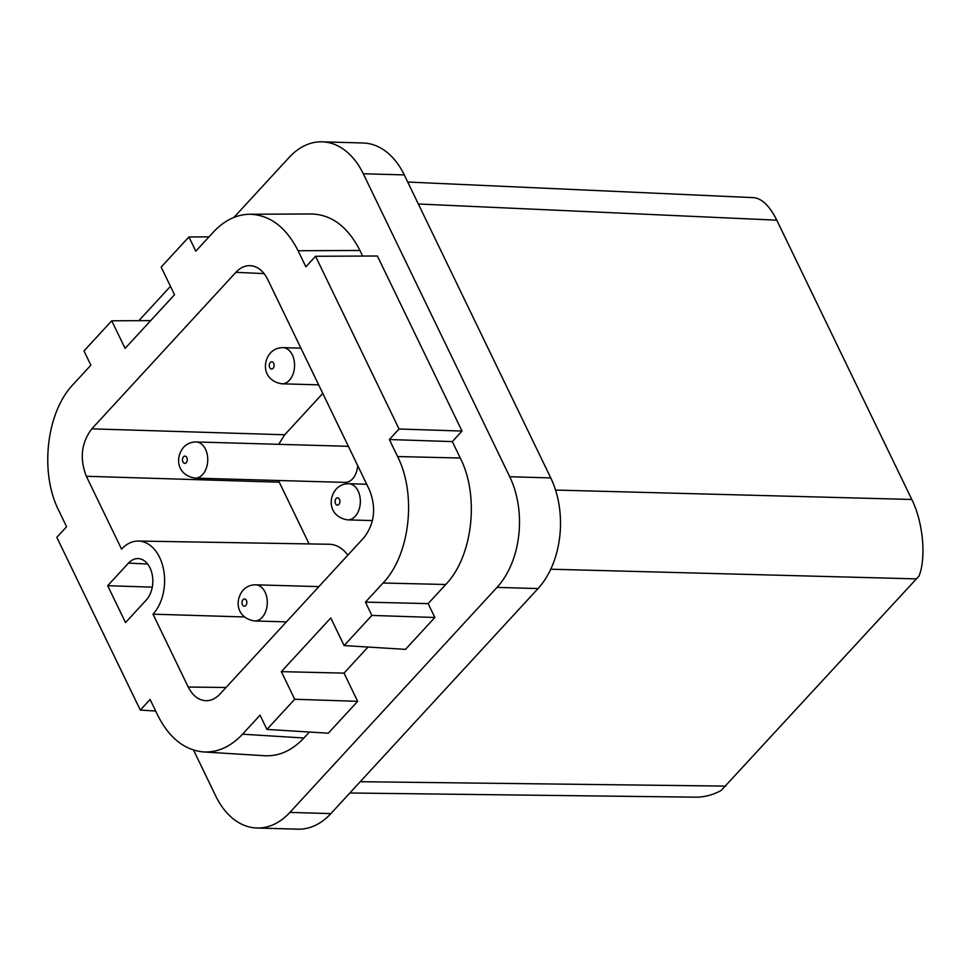 <?xml version="1.0" encoding="UTF-8"?>
<svg xmlns="http://www.w3.org/2000/svg" width="971" height="971" viewBox="0 0 971 971"><rect width="100%" height="100%" fill="white"/><g stroke="black" fill="none" stroke-linecap="round" stroke-linejoin="round"><path stroke-width="1.46" d="M128.475 563.107A22.976 15.439 -88.4 0 1 138.295 558.592A22.976 15.439 -88.4 0 1 152.229 574.711A22.976 15.439 -88.4 0 1 146.305 599.981L125.514 622.581L107.684 585.695L128.475 563.107L147.628 564.005M86.346 476.276L121.569 549.149A40.503 27.212 -88.4 0 1 138.331 541.053A40.503 27.212 -88.4 0 1 163.468 569.042A40.503 27.212 -88.4 0 1 153.102 614.048A40.503 27.212 -88.4 0 1 153.005 614.17L188.228 687.031C192.695 695.794 198.654 700.358 206.119 700.722C211.193 700.71 215.817 698.477 219.992 694.034L364.076 537.509C374.563 523.612 376.384 507.809 369.526 490.088L267.644 279.332C263.311 270.8 257.509 266.236 250.263 265.653C245.008 265.508 240.213 267.729 235.88 272.329L91.796 428.854C81.309 442.752 79.488 458.555 86.346 476.276L279.272 482.199L278.507 480.499M315.563 256.271L305.865 266.807L298.097 250.736C286.02 227.093 269.902 214.919 249.729 214.239C236.439 214.482 224.337 220.417 213.414 232.057L195.814 251.186L188.92 236.948L161.174 267.098L174.525 294.723L125.089 348.407L111.738 320.794L83.992 350.944L90.873 365.181L73.359 384.213C46.365 412.007 39.398 472.634 58.83 510.661L66.586 526.731L56.816 537.351L140.31 710.092L150.092 699.46L157.86 715.53C169.257 737.984 184.478 750.122 203.534 751.955C217.795 752.598 230.795 746.675 242.544 734.197L260.058 715.178L266.94 729.415L294.699 699.266L281.347 671.641L330.783 617.957L344.135 645.569L371.881 615.42L365.46 602.129L383.06 583.013C409.968 555.011 416.899 494.737 397.6 456.552L389.371 439.535L452.328 441.599L462.014 431.063L377.391 256.004L315.563 256.271L399.057 429.012L389.371 439.535M407.723 182.038L753.593 197.647C761.932 198.448 769.663 205.961 776.776 220.174L911.793 499.47C923.057 521.997 926.407 557.536 919.027 576.046L721.15 790.491C712.775 794.994 704.291 797.227 695.709 797.167L349.851 792.991M140.31 710.092L155.688 711.039M362.644 256.065L359.938 250.469C347.849 226.813 331.73 214.652 311.57 213.972L249.729 214.239M452.328 441.599L460.266 458.021C479.698 496.06 472.731 556.686 445.738 584.493L428.138 603.61L365.46 602.129M344.135 645.569L405.49 649.368L434.85 617.483L428.138 603.61M368.033 647.05L344.025 673.121L281.347 671.641M266.94 729.415L328.307 733.202L357.656 701.329L344.025 673.121M309.397 732.037L303.911 737.996C292.162 750.474 279.163 756.385 264.901 755.741L203.534 751.955M193.532 750.073L215.768 796.086A79.112 53.138 -88.4 0 0 256.927 828.008A79.112 53.138 -88.4 0 0 289.88 812.424L497.031 587.394A79.112 53.138 -88.4 0 0 509.739 476.737L363.275 173.748L404.276 174.914A79.112 53.138 91.6 0 0 363.13 142.992L322.117 141.827A79.112 53.138 91.6 0 1 363.275 173.748M233.926 217.407L289.164 157.411A79.112 53.138 91.6 0 1 322.117 141.827M170.471 286.336L138.865 320.673M399.057 429.012L462.014 431.063M357.656 701.329L294.699 699.266M434.85 617.483L371.881 615.42M256.927 828.008L297.939 829.173A79.112 53.138 -88.4 0 0 330.893 813.589L538.031 588.572A79.112 53.138 -88.4 0 0 550.751 477.914L404.276 174.914M208.996 236.863L188.92 236.948M111.738 320.794L150.675 320.624M195.074 478.12A18.085 12.15 -88.4 0 0 202.611 474.552A18.085 12.15 -88.4 0 0 207.369 464.077A18.085 12.15 -88.4 0 0 205.512 449.27A18.085 12.15 -88.4 0 0 196.106 441.963C191.069 441.975 186.881 443.759 183.543 447.34C174.659 458.009 177.292 475.341 195.074 478.12L345.057 482.405A18.085 12.15 -88.4 0 0 357.352 468.362A18.085 12.15 -88.4 0 0 357.668 465.57M152.265 587.152L107.684 585.695M278.701 444.33L284.721 434.765L322.797 393.413M348.553 446.709A18.085 12.15 -88.4 0 0 346.089 446.247L196.106 441.963M309.118 543.918L279.272 482.199M138.331 541.053L329.205 544.258A42.748 28.717 91.6 0 1 347.849 555.133M153.005 614.17L244.413 616.961M916.612 578.886L550.751 569.212M911.793 499.47L555.546 490.064M264.112 273.604L235.88 272.329M360.253 781.704L725.847 786.109M265.059 592.104A18.085 12.15 -88.4 0 0 255.652 584.809C250.615 584.821 246.428 586.605 243.09 590.186C234.217 600.855 236.839 618.175 254.62 620.967A18.085 12.15 -88.4 0 0 262.158 617.398A18.085 12.15 -88.4 0 0 265.059 592.104M243.029 599.677A3.617 2.428 -88.4 0 0 242.252 604.265A3.617 2.428 -88.4 0 0 245.833 605.479A3.617 2.428 -88.4 0 0 246.416 600.43A3.617 2.428 -88.4 0 0 243.029 599.677M270.302 362.511A3.617 2.428 -88.4 0 0 269.355 366.395A3.617 2.428 -88.4 0 0 271.431 369.016A3.617 2.428 -88.4 0 0 273.106 368.325A3.617 2.428 -88.4 0 0 273.688 363.263A3.617 2.428 -88.4 0 0 270.302 362.511M281.032 383.727A18.085 12.15 -88.4 0 0 281.906 383.8A18.085 12.15 -88.4 0 0 289.431 380.231A18.085 12.15 -88.4 0 0 292.344 354.937A18.085 12.15 -88.4 0 0 282.937 347.642C277.9 347.654 273.713 349.439 270.375 353.019C261.49 363.688 264.112 381.02 281.906 383.8L318.658 384.844M418.331 203.995L776.776 220.174M359.938 250.469L298.097 250.736M336.087 498.584A3.617 2.428 -88.4 0 0 335.748 504.07A3.617 2.428 -88.4 0 0 338.891 504.386A3.617 2.428 -88.4 0 0 339.474 499.337A3.617 2.428 -88.4 0 0 336.087 498.584M347.679 519.873A18.085 12.15 -88.4 0 0 355.216 516.305A18.085 12.15 -88.4 0 0 358.117 491.01A18.085 12.15 -88.4 0 0 348.71 483.716C343.673 483.728 339.486 485.512 336.148 489.093C327.276 499.762 329.897 517.094 347.679 519.873L372.463 520.577M383.06 583.013L445.738 584.493M397.6 456.552L460.266 458.021M550.751 477.914L509.739 476.737M538.031 588.572L497.031 587.394M188.228 687.031L226.012 687.492M330.893 813.589L289.88 812.424M186.286 462.645A3.617 2.428 -88.4 0 0 187.233 460.545A3.617 2.428 -88.4 0 0 186.25 456.71A3.617 2.428 -88.4 0 0 183.47 456.831A3.617 2.428 -88.4 0 0 182.9 461.893A3.617 2.428 -88.4 0 0 186.286 462.645M91.796 428.854L284.721 434.765M242.544 734.197L303.911 737.996M318.876 586.618L255.652 584.809M300.913 348.164L282.937 347.642M366.698 484.238L348.71 483.716M286.421 621.877L254.62 620.967"/></g></svg>
